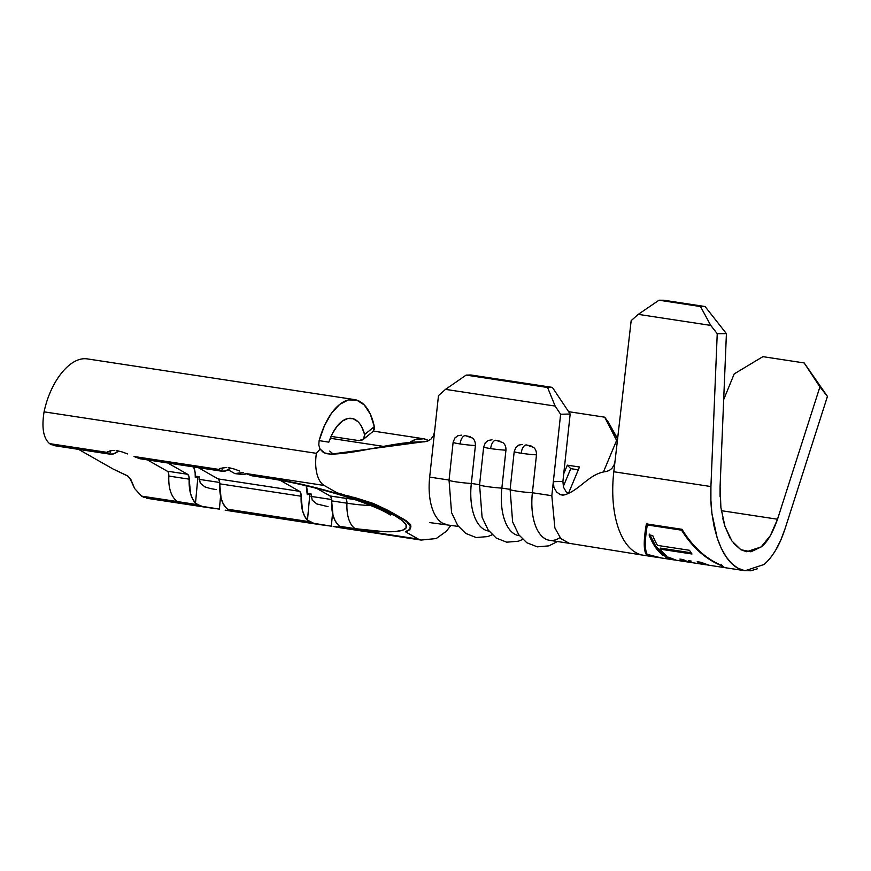 <?xml version="1.0" encoding="UTF-8"?>
<svg xmlns="http://www.w3.org/2000/svg" width="871" height="871" viewBox="0 0 871 871"><rect width="100%" height="100%" fill="white"/><g stroke="black" fill="none" stroke-linecap="round" stroke-linejoin="round"><path stroke-width="1.31" d="M505.888 447.846L505.942 450.187C506.018 446.747 505.006 444.243 502.905 442.653L495.73 440.258A8.307 4.137 98.7 0 0 490.656 448.598A14.252 1.078 6.2 0 0 505.942 450.187L501.859 488.098L510.123 489.36L501.859 488.098A48.678 24.246 98.7 0 0 519.04 535.654L519.475 535.719M475.348 443.197L475.414 445.538C475.479 442.098 474.466 439.583 472.365 438.004L465.201 435.609A8.307 4.137 98.7 0 0 460.117 443.949A14.252 1.078 6.2 0 0 475.414 445.538L471.32 483.449L479.583 484.701L471.32 483.449A48.678 24.246 98.7 0 0 488.5 531.005L488.936 531.07M536.416 452.495L536.482 454.847C536.547 451.407 535.534 448.892 533.433 447.302L526.269 444.918A8.307 4.137 98.7 0 0 521.196 453.247A14.252 1.078 6.2 0 0 536.482 454.847L532.388 492.746L551.822 495.708L560.619 414.248L570.178 414.03L562.906 481.467L553.335 481.663L560.619 414.248L555.143 406.071L445.506 389.37L438.472 395.641L429.675 477.101L449.055 480.052L429.675 477.101A48.678 24.246 98.7 0 0 442.501 523.123L446.845 524.658M242.29 472.746L234.811 473.574L241.779 474.292L246.547 473.748A23.746 3.865 14.1 0 1 234.811 473.574L243.325 472.507M301.148 496.23L300.789 493.128L299.537 491.331L280.168 480.302L299.537 491.331A5.934 2.961 -81.3 0 1 301.148 496.23L219.721 483.819L219.361 480.727L218.109 478.919L198.261 467.618L218.109 478.919L299.537 491.331L218.109 478.919A5.934 2.961 98.7 0 1 219.721 483.819A30.866 15.373 98.7 0 0 226.046 507.706L223.15 503.667L221.049 498.081L219.721 483.819L301.148 496.23L302.477 510.493L304.578 516.067L307.474 520.118A30.866 15.373 -81.3 0 1 301.148 496.23M221.953 471.233A30.866 15.373 -81.3 0 0 230.499 468.021L225.404 470.993L221.452 471.135L223.052 467.52L221.452 471.135L219.1 469.447L134.025 456.491L137.27 457.776L219.666 470.329L137.27 457.776L140.024 458.734A30.866 15.373 98.7 0 0 140.525 458.832L221.953 471.233A30.866 15.373 -81.3 0 1 221.452 471.135L219.1 469.447L219.982 468.402L226.765 467.455M306.156 485.376L307.245 494.674L309.869 493.999L307.474 520.118L309.869 493.999L307.245 494.674A17.812 8.873 -81.3 0 0 306.298 485.811M338.797 527.521L421.118 540.064A30.866 15.373 -81.3 0 1 418.341 539.084L340.18 527.173L338.002 524.767L339.614 526.291L355.368 528.697L339.614 526.291L340.18 527.173L418.341 539.084L405.396 531.713L409.849 529.372L410.23 525.953L406.507 521.598L398.842 516.47L373.071 504.799L337.11 492.823L324.154 485.452L245.992 473.541L249.237 474.837L282.454 480.259L300.985 484.156L338.384 493.933L371.482 505.093L395.249 515.926L402.435 520.695L406.071 524.788L406.017 528.033L402.282 530.319L395.02 531.56L384.481 531.691L355.368 528.697A30.866 15.373 -81.3 0 1 346.952 503.209L331.688 500.879A5.934 2.961 98.7 0 0 330.065 495.98L345.341 498.31A5.934 2.961 -81.3 0 1 346.952 503.209L331.688 500.879A30.866 15.373 98.7 0 0 338.002 524.767L335.106 520.727L333.005 515.142L331.328 497.787L330.065 495.98L316.717 488.381L330.065 495.98L354.41 499.508M316.892 503.961L328.04 506.65L316.892 503.961L312.221 500.194L310.991 493.748L307.278 493.182L310.991 493.748L309.869 493.999L310.991 493.748L312.221 500.194L316.892 503.961M270.587 478.125A30.866 15.373 -81.3 0 1 267.756 478.212A30.866 15.373 -81.3 0 1 264.991 477.232L249.237 474.837L251.991 475.795A30.866 15.373 98.7 0 0 252.492 475.882L267.756 478.212C298.045 482.686 340.528 493.715 367.257 504.146C377.328 508.098 384.361 511.299 388.335 513.759L390.306 515.044M128.157 476.274L113.121 469.034L78.553 449.36L113.121 469.034L127.71 475.914L130.857 479.464L134.678 488.598L141.548 496.122L177.249 501.554C171.119 496.677 168.31 488.174 168.832 476.067L189.192 479.17L188.833 476.078L187.57 474.27A5.934 2.961 -81.3 0 1 189.192 479.17A30.866 15.373 -81.3 0 0 195.507 503.057L198.087 504.734L195.507 503.057L197.902 476.938L199.024 476.687L195.311 476.121L199.024 476.687L200.254 483.133L204.925 486.9L200.254 483.133L199.024 476.687L195.278 477.613A17.812 8.873 -81.3 0 0 193.667 466.921L195.126 472.648L195.278 477.613L197.902 476.938L195.507 503.057L192.611 499.018L190.509 493.432L189.192 479.17L168.832 476.067C168.31 488.174 171.119 496.677 177.249 501.554L198.087 504.734L201.332 506.018L198.087 504.734L141.548 496.122L143.769 497.254L201.332 506.018L146.84 498.212M207.94 507.586L219.394 509.11L220.581 496.111L219.394 509.11L202.486 506.41M225.154 510.145L313.299 523.079L228.224 510.123L227.647 509.241L310.043 521.783L227.647 509.241L228.224 510.123M319.897 524.636L331.35 526.16L332.548 513.171L331.35 526.16L314.453 523.46M337.121 527.205L333.201 526.465L340.18 527.173M199.132 479.355L219.699 482.48L199.132 479.355M311.099 496.405L331.666 499.54L311.099 496.405M216.084 489.589L210.14 488.489L216.084 489.589M140.024 458.734L134.025 456.491L219.1 469.447L219.982 468.402M127.667 453.943L122.071 451.907L127.667 453.943M116.67 450.612L122.071 451.907L116.67 450.612M251.991 475.795L245.992 473.541L324.154 485.452A30.866 15.373 -81.3 0 1 316.413 453.334L44.073 411.841C41.536 427.65 43.376 438.244 49.582 443.622L107.144 452.387L110.671 450.514L114.809 450.405M239.634 471.004L234.038 468.968L239.634 471.004M228.627 467.673L234.038 468.968L228.627 467.673M187.57 474.27L167.722 462.969L187.57 474.27L167.21 471.167L187.57 474.27M89.637 451.069L109.996 454.172A30.866 15.373 -81.3 0 0 118.532 450.96L113.448 453.943L109.496 454.085L111.096 450.459L109.496 454.085L107.144 452.387L49.582 443.622L51.171 444.656L107.71 453.268L86.86 450.1L89.713 451.08M313.299 523.079L307.474 520.118L313.299 523.079M204.925 486.9L210.14 488.489L204.925 486.9M234.811 473.574L228.148 469.785L234.811 473.574M226.046 507.706L227.647 509.241L226.046 507.706M454.651 438.276L457.798 435.761M492.191 534.772L487.825 536.569L476.187 537.538L465.702 533.422L457.667 525.409L451.559 512.594L449.044 480.161A14.252 1.078 6.2 0 0 456.611 481.935A14.252 1.078 6.2 0 0 471.32 483.449L475.414 445.538A14.252 1.078 -173.8 0 1 460.117 443.949A8.307 4.137 -81.3 0 1 465.201 435.609L470.242 436.752M485.191 442.925L488.326 440.41M519.464 535.719A48.678 24.246 -81.3 0 1 501.859 488.098A14.252 1.078 -173.8 0 1 487.27 486.606A14.252 1.078 -173.8 0 1 479.573 484.831A14.252 1.078 6.2 0 0 487.139 486.595A14.252 1.078 6.2 0 0 501.859 488.098L505.942 450.187A14.252 1.078 -173.8 0 1 490.656 448.598A8.307 4.137 -81.3 0 1 495.73 440.258L500.781 441.401M515.73 447.574L518.866 445.059L515.959 447.269L514.206 451.559A14.252 1.078 6.2 0 0 521.196 453.247A14.252 1.078 -173.8 0 1 514.206 451.559L510.112 489.458A14.252 1.078 6.2 0 0 517.679 491.244A14.252 1.078 6.2 0 0 532.388 492.746A48.678 24.246 98.7 0 0 549.579 540.314L569.003 543.275M569.003 543.188L560.859 538.626L554.892 527.957L551.822 495.708L532.388 492.746L536.482 454.847A14.252 1.078 -173.8 0 1 521.196 453.247A8.307 4.137 -81.3 0 1 526.269 444.918L531.321 446.061M442.501 523.123A48.678 24.246 -81.3 0 1 429.675 477.101L438.472 395.641L445.506 389.37L466.159 375.096L445.506 389.37L555.143 406.071L547.587 387.497L466.159 375.096L470.939 374.987L466.159 375.096L547.587 387.497L552.366 387.388L470.939 374.987L552.366 387.388L570.178 414.03L562.895 481.576M329.761 451.069L333.212 454.096L329.761 451.069M86.86 450.1L51.171 444.656L49.582 443.622C43.376 438.244 41.536 427.65 44.073 411.841L316.413 453.334L320.082 449.066L322.695 451.842L326.56 453.671L330.849 454.172L427.378 441.249L430.96 439.115L433.431 435.729L434.596 431.548L433.431 435.729L430.96 439.115L427.378 441.249L423.121 441.891C394.585 441.336 359.941 453.551 330.849 454.172L324.687 452.996L320.082 449.066L316.413 453.334A30.866 15.373 98.7 0 0 324.154 485.452L337.11 492.823L342.02 494.195M353.746 497.232L373.441 503.492L387.682 510.21L406.659 521.01L410.557 524.614L410.872 526.541L410.557 524.614L406.659 521.01M404.471 519.682L398.842 516.47A103.431 16.832 14.1 0 1 410.491 528.164A103.431 16.832 14.1 0 1 405.396 531.713L418.341 539.084A30.866 15.373 98.7 0 0 420.911 540.031M608.23 422.032L617.615 438.723L604.692 417.176L608.23 422.032M568.611 411.678L604.692 417.176L568.611 411.678M603.418 471.995L616.603 440.465L604.692 417.176L617.299 441.423L616.603 440.465L603.418 471.995M563.733 473.759L567.326 465.158L579.487 467.008L568.447 493.411L579.487 467.008L567.326 465.158L570.755 468.642L563.287 486.486L570.755 468.642L578.322 469.796L570.755 468.642L567.326 465.158L563.733 473.759M147.362 459.866L167.21 471.167L147.362 459.866M168.832 476.067C168.909 473.476 168.364 471.842 167.21 471.167C168.364 471.842 168.909 473.476 168.832 476.067M109.996 454.172A30.866 15.373 -81.3 0 1 109.496 454.085L107.144 452.387L108.026 451.341M129.518 477.624L134.678 488.598L141.548 496.122L143.769 497.254M332.069 453.366L335.901 453.954L332.069 453.366M383.501 446.388L330.283 438.276L383.501 446.388M428.695 440.682L423.687 438.777L415.173 439.583L409.795 442.424A59.37 29.57 -81.3 0 1 423.164 438.69A59.37 29.57 -81.3 0 1 428.695 440.682M358.787 440.606L331.089 436.393L358.787 440.606L363.545 439.202L361.454 440.454M44.073 411.841C50.474 381.324 70.137 356.185 87.372 358.906C70.137 356.185 50.474 381.324 44.073 411.841M361.792 427.03L364.601 434.553L374.312 426.627L370.262 414.008L364.23 404.928L356.718 400.105L348.302 399.931L339.679 404.427L331.513 413.213L324.48 425.614L319.134 440.617L328.835 442.174L332.591 433.246L337.24 426.028L342.445 420.998L347.867 418.505L353.125 418.722L357.883 421.629M318.775 445.016L320.082 449.066L318.775 445.016L319.134 440.617A59.37 29.57 -81.3 0 1 354.508 399.593A59.37 29.57 -81.3 0 1 374.312 426.627L374.29 429.261L373.126 431.385L374.312 426.627L364.601 434.553L364.666 437.1L363.142 439.572L373.126 431.385M354.508 399.593L87.372 358.906M319.134 440.617L328.835 442.174A40.371 20.109 -81.3 0 1 351.644 418.374A40.371 20.109 -81.3 0 1 364.601 434.553L363.545 439.202M53.556 445.538L89.626 451.069M267.854 478.223A30.866 15.373 98.7 0 1 264.991 477.232A99.24 16.157 -165.9 0 1 395.249 515.926A99.24 16.157 -165.9 0 1 355.368 528.697A30.866 15.373 98.7 0 1 346.952 503.209A70.78 11.519 14.1 0 0 370.469 505.398A70.78 11.519 14.1 0 1 346.952 503.209A5.934 2.961 98.7 0 0 345.341 498.31M410.491 528.164L410.872 526.541M405.396 531.713L408.205 530.385M337.295 492.877L337.11 492.823A103.431 16.832 14.1 0 1 398.842 516.47L391.798 512.464M387.682 510.21L373.441 503.492L346.854 495.457M483.666 446.91A14.252 1.078 6.2 0 0 490.656 448.598A14.252 1.078 -173.8 0 1 483.666 446.899L479.573 484.809L482.088 517.254L488.206 530.058L496.241 538.071L506.726 542.187L518.365 541.218L522.731 539.421M559.999 537.614A48.678 24.246 -81.3 0 1 532.388 492.746A14.252 1.078 -173.8 0 1 517.81 491.266A14.252 1.078 -173.8 0 1 510.112 489.48M460.117 443.949A14.252 1.078 -173.8 0 1 453.127 442.25A14.252 1.078 6.2 0 0 460.117 443.949M488.936 531.06A48.678 24.246 -81.3 0 1 471.32 483.449A14.252 1.078 -173.8 0 1 456.731 481.957A14.252 1.078 -173.8 0 1 449.044 480.182M522.524 444.471L518.822 445.081M461.456 435.162L457.754 435.772L454.88 437.971L453.127 442.25L449.044 480.161M491.995 439.811L488.293 440.432L485.419 442.62L483.666 446.899M563.189 495.098L564.756 494.815C580.075 490.068 589.297 473.41 606.096 471.559C589.297 473.41 580.075 490.068 564.756 494.815L560.586 494.739L556.623 492.082L553.923 487.379L553.335 481.707L551.822 495.708L554.871 527.891L560.804 538.561L568.915 543.177M643.299 555.23A84.302 41.982 -81.3 0 1 613.815 471.755L615.024 461.314L613.99 465.114L611.965 468.315L609.232 470.536L606.096 471.559M730.116 538.169L724.955 526.345L731.836 540.902L740.818 549.699L750.933 551.779L761.134 546.944L770.323 535.698L777.52 519.236L721.319 510.667L777.52 519.236L819.916 386.887L827.45 396.414L785.065 528.762L827.45 396.414L804.173 362.946L762.876 356.653L734.199 373.899L723.681 399.604L734.199 373.899L762.876 356.653L804.173 362.946L819.916 386.887L777.52 519.236C772.457 533.455 766.992 542.687 761.134 546.944L746.589 551.746L740.818 549.699L733.415 543.069M744.694 570.668L737.672 568.088C729.299 563.374 722.473 553.335 717.192 537.951L711.955 513.694C710.932 505.986 710.584 496.938 710.921 486.551L613.815 471.755A84.302 41.982 98.7 0 0 643.451 555.252L659.097 557.636L646.064 554.13C643.538 549.623 643.647 539.541 646.391 523.896L682.015 529.318C692.848 547.032 706.305 559.182 722.407 565.769L724.509 567.598L745.119 570.745L763.9 564.539C767.95 561.262 771.902 556.417 775.756 550.026C779.001 544.745 782.104 537.657 785.065 528.762L780.797 540.107L775.756 550.026M615.024 461.282L631.17 320.637L638.258 314.366L710.736 325.406L717.236 333.669L710.921 486.551L613.815 471.755L631.17 320.637L638.258 314.366L658.999 300.212L700.491 306.538L710.736 325.406L638.258 314.366L658.999 300.212L663.778 300.234L705.075 306.527L700.491 306.538L658.999 300.212L663.778 300.234L705.075 306.527L726.414 333.647L705.075 306.527L700.491 306.538L710.736 325.406L717.236 333.669L726.414 333.647L720.088 486.53L726.414 333.647L717.236 333.669L710.921 486.551L710.899 500.302L711.955 513.694L714.078 526.356L717.192 537.951L721.232 548.164L726.076 556.743L731.607 563.439L737.672 568.088L744.106 570.559L750.737 570.788L757.4 568.763M720.056 496.829L720.088 486.53L720.894 507.553L724.955 526.345L722.723 518.223M553.923 487.379L553.335 481.663L562.906 481.467L563.483 487.161L566.172 491.854L568.132 493.541M562.71 495.109L560.586 494.739L556.623 492.082M555.143 406.071L560.619 414.248L570.178 414.03L552.366 387.388L547.587 387.497L555.143 406.071M804.173 362.946L827.45 396.414L819.916 386.887L804.173 362.946M661.329 557.93L646.064 554.13L646.347 552.998C643.974 548.512 644.181 538.594 646.957 523.231C644.181 538.594 643.974 548.512 646.347 552.998L646.064 554.13C643.538 549.623 643.647 539.541 646.391 523.896L682.015 529.318C692.848 547.032 706.305 559.182 722.407 565.769M682.124 529.503L681.558 530.178C692.314 547.315 705.564 559.128 721.308 565.595L723.921 567.413L721.308 565.595L721.591 564.462L721.308 565.595C705.564 559.128 692.314 547.315 681.558 530.178L682.124 529.503L647.872 524.288L682.124 529.503M647.872 524.288L647.305 524.963L681.558 530.178L647.305 524.963L647.872 524.288M647.164 554.304C644.714 549.851 644.769 540.074 647.305 524.963C644.769 540.074 644.714 549.851 647.164 554.304L660.185 557.767L647.164 554.304M660.022 549.133A84.302 41.982 98.7 0 0 666.304 555.622L662.657 555.067A84.302 41.982 -81.3 0 1 649.091 534.957L652.738 535.523A84.302 41.982 98.7 0 0 657.518 545.42L689.494 550.287A84.302 41.982 98.7 0 0 691.999 554L660.022 549.133L691.999 554A84.302 41.982 -81.3 0 1 689.494 550.287L657.518 545.42A84.302 41.982 -81.3 0 1 652.738 535.523L649.091 534.957L655.09 546.77L662.657 555.067L666.304 555.622A84.302 41.982 -81.3 0 1 660.022 549.133L660.447 548.109L660.022 549.133M707.1 564.865A84.302 41.982 -81.3 0 1 705.27 564.669A84.302 41.982 -81.3 0 1 697.225 561.719L700.872 562.274A84.302 41.982 98.7 0 0 708.929 565.225L723.42 567.435M689.756 562.22A84.302 41.982 -81.3 0 1 687.916 562.024A84.302 41.982 -81.3 0 1 679.87 559.073L683.517 559.628A84.302 41.982 98.7 0 0 691.574 562.579L705.27 564.669M676.462 560.271L668.667 557.255L665.009 556.7L675.134 559.999A84.302 41.982 -81.3 0 1 673.305 559.803A84.302 41.982 -81.3 0 1 665.009 556.7L668.667 557.255A84.302 41.982 98.7 0 0 676.952 560.358L687.916 562.024M691.215 561.087L688.7 560.706M687.557 561.969L679.87 559.073L691.204 562.524M704.911 564.615L697.225 561.719L700.872 562.274L709.048 565.246M649.603 534.141L655.525 545.79L662.983 553.956L662.657 555.067L662.983 553.956L664.617 554.206L662.983 553.956A83.115 41.394 98.7 0 1 649.984 535.099M691.117 552.791L660.447 548.109L691.117 552.791M146.84 498.277L208.256 507.63M226.841 510.46L320.212 524.69M429.773 522.6L458.407 526.422M421.118 540.064L436.197 538.55L446.388 531.234L450.971 525.289M424.961 441.804L419.604 441.88M373.376 431.101L423.164 438.69M557.473 541.512L548.904 545.867L537.255 546.836L526.781 542.72L518.735 534.707L512.627 521.903L510.112 489.458M569.013 543.275L643.462 555.263M660.185 557.799L673.305 559.803"/></g></svg>
